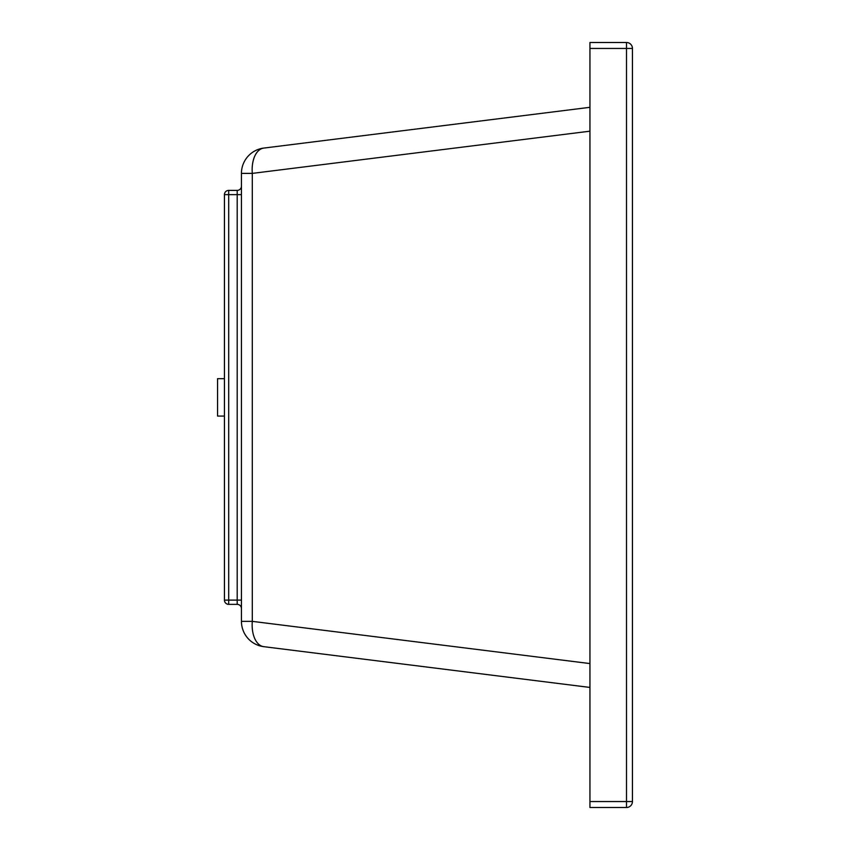<?xml version="1.0" encoding="UTF-8"?>
<svg xmlns="http://www.w3.org/2000/svg" width="850" height="850" viewBox="0 0 850 850"><rect width="100%" height="100%" fill="white"/><g stroke="black" fill="none" stroke-linecap="round" stroke-linejoin="round"><path stroke-width="1.27" d="M589.942 107.312L263.776 148.081A25.5 14.567 -97.1 0 0 252.301 173.389L241.442 173.389L241.442 621.361L252.301 621.361L252.301 173.389L589.942 131.176M241.442 600.111L237.192 600.111L237.192 190.389A4.25 4.25 0 0 0 241.442 186.139A4.25 4.25 0 0 1 237.192 190.389L228.692 190.389A4.25 4.25 0 0 0 224.442 194.639L224.442 600.111L228.692 600.111L228.692 194.639L241.442 194.639M237.192 604.361L237.192 600.111L228.692 600.111L228.692 604.361A4.25 4.25 0 0 1 224.442 600.111A4.25 4.25 0 0 0 228.692 604.361L237.192 604.361A4.25 4.25 0 0 1 241.442 608.611M632.442 801.55L632.442 48.45L626.492 48.45L626.492 801.55L632.442 801.55A5.95 5.95 0 0 1 626.492 807.5L589.942 807.5L626.492 807.5A5.95 5.95 0 0 0 632.442 801.55M589.942 48.45L626.492 48.45L626.492 42.5A5.95 5.95 0 0 1 632.442 48.45A5.95 5.95 0 0 0 626.492 42.5L589.942 42.5L589.942 807.5M241.442 173.389A25.5 25.5 0 0 1 263.776 148.081A25.5 25.5 0 0 0 241.442 173.389M589.942 687.438L263.776 646.669A25.5 25.5 0 0 1 241.442 621.361A25.5 25.5 0 0 0 263.776 646.669A25.5 14.567 -82.9 0 1 252.301 621.361L589.942 663.574M224.442 378.675L217.558 378.675L217.558 416.075L224.442 416.075M228.692 194.639L228.692 190.389A4.25 4.25 0 0 0 224.442 194.639L228.692 194.639M589.942 801.55L626.492 801.55L626.492 807.5"/></g></svg>
